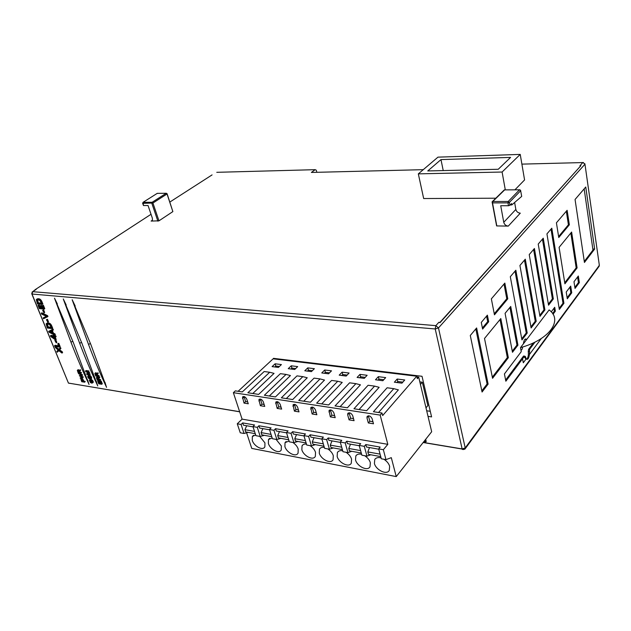 <?xml version="1.0" encoding="UTF-8"?>
<svg xmlns="http://www.w3.org/2000/svg" width="631" height="631" viewBox="0 0 631 631"><rect width="100%" height="100%" fill="white"/><g stroke="black" fill="none" stroke-linecap="round" stroke-linejoin="round"><path stroke-width="0.95" d="M428.015 416.357L431.596 416.894L422.021 376.289L273.491 358.345L273.657 358.881M70.948 342.112C76.603 356.862 82.629 370.949 89.026 384.382L73.275 342.412L54.503 298.179L70.948 342.112L72.841 341.316M79.648 343.232C85.295 358.092 91.314 372.29 97.71 385.817L82.022 343.532L63.266 298.952L79.648 343.232L81.58 342.42M88.498 344.368C94.122 359.347 100.132 373.647 106.536 387.276L90.911 344.676L72.171 299.749L88.498 344.368L90.47 343.54M57.169 352.24L56.806 351.349L58.194 350.134L55.212 347.436L58.36 349.716L59.945 348.052L60.308 348.951L58.904 350.26L59.811 350L62.232 351.727L62.595 352.619L61.98 353.068L58.746 350.647L57.169 352.24L58.841 350.726M58.857 349.195L55.828 346.995L55.212 347.436M59.59 349.755L60.923 348.501L60.56 347.61L59.945 348.052M53.367 335.637L51.079 335.353L50.456 335.787L53.588 336.181L53.264 335.369L53.88 334.935L55.828 335.944L56.12 336.654L55.496 337.096L54.376 336.954L55.583 339.92L56.198 339.478L55.22 337.064M52.042 328.585L47.286 328.025L46.142 323.75C48.461 322.827 50.196 323.877 51.363 326.897L52.042 328.585L52.673 328.152L51.987 326.464C50.882 323.545 49.163 322.457 46.836 323.19M47.617 315.689L41.891 312.81L41.26 313.236L46.986 316.123L47.617 315.689L47.956 316.525L43.515 318.765L43.168 317.929L46.323 316.368M42.238 304.418L37.474 303.961L36.29 299.559C38.601 298.558 40.345 299.599 41.536 302.691L42.238 304.418L42.876 303.984L42.174 302.265C41.062 299.315 39.343 298.218 37.016 298.96M58.533 345.749L55.134 345.291L54.518 345.733L58.762 346.301L57.736 343.785L58.352 343.343L58.857 343.414L60.174 346.664L59.559 347.105L54.81 346.466L54.518 345.733M55.899 340.03L54.85 340.417L55.899 340.03L56.869 342.42L56.246 342.862L54.85 340.417M54.716 335.164L48.973 332.158L48.666 331.393L52.428 329.524L52.759 330.344L51.695 330.857L52.791 333.547L54.384 334.343L54.716 335.164L55.339 334.73L55 333.902L53.406 333.105L52.365 330.534M52.759 330.344L53.383 329.91L53.051 329.082L48.666 331.393M47.483 319.325L46.426 319.712L47.483 319.325L48.477 321.763L47.846 322.196L46.426 319.712M43.673 309.947L42.608 310.326L43.673 309.947L44.667 312.4L44.036 312.834L42.608 310.326M39.177 304.97L38.041 305.349L39.177 304.97L40.21 307.502L40.944 307.573M41.338 305.365L40.203 305.743L41.338 305.365L42.293 307.707L43.121 307.786M43.381 305.238L42.238 305.617L43.381 305.238L44.777 308.685L44.138 309.111L39.374 308.63L38.041 305.349M97.608 373.836L96.922 375.232L98.657 376.502L99.067 375.54L97.75 375.335L97.419 374.42L98.215 373.371L97.971 372.747L97.363 373.213L97.608 373.836L98.215 373.371M96.851 374.633L97.458 374.167L96.851 374.64M96.977 373.584L95.51 372.842M98.562 377.63L97.087 376.881M99.801 377.409L99.556 376.794L98.957 377.259L99.201 377.882L99.801 377.409L98.404 378.923L99.201 377.961M98.404 378.923L98.736 379.83L100.242 380.532L100.644 379.57L99.335 379.365L99.004 378.458M98.633 380.706L97.687 381.116L98.633 380.706L99.564 382.899M99.95 381.045L98.996 381.463L99.95 381.045L100.921 383.12M101.22 381.037L100.274 381.447L101.22 381.037L102.301 383.798L101.709 384.271L98.736 383.782L97.687 381.116M80.011 370.76L79.372 372.14L81.068 373.386L81.47 372.44L80.2 372.243L79.869 371.344L80.618 370.302L80.374 369.687L79.766 370.145L80.011 370.76L80.618 370.302M79.411 370.5L78.007 369.774M81.77 375.145L81.959 375.611L82.558 375.145L82.369 374.68L79.088 373.221L78.489 373.678L81.77 375.145L82.369 374.68M81.959 375.611L79.774 376.084L82.858 377.866L83.26 376.912L80.886 375.847M81.683 377.283L80.176 377.882L82.346 377.551M80.815 375.059L79.309 375.729L81.462 375.311L78.489 373.678M84.593 382.181L81.714 381.708L80.918 379.373L81.431 379.073L83.229 381.51L84.593 382.181L85.185 381.716L83.828 381.045L82.795 379.042L81.596 378.726M89.2 373.434L87.125 374.104L89.807 374.972L86.881 374.514L86.589 373.789L88.679 373.134L85.745 371.659L85.485 371.004L88.411 371.454L88.6 371.919L86.147 371.541L89.2 373.434L89.626 372.535L88.324 371.88M89.807 374.972L90.225 374.049L88.261 373.741M88.34 372.96L86.589 373.789M88.6 371.919L89.018 370.996L86.092 370.547L85.485 371.004M91.061 378.734L91.637 378.324L91.519 377.196L90.604 375.863L89.31 375.193L88.411 375.516M93.112 381.203L91.527 379.523L90.927 379.988L92.512 381.668L92.583 382.907L93.254 382.307L93.112 381.203L92.512 381.668M92.686 382.686L93.175 382.441M92.583 382.907L91.661 383.135L90.375 382.481L89.334 380.296L90.635 379.886L89.973 379.696M92.307 382.197L91.093 381.723L90.343 380.114M425.207 441.045L424.284 441.085M426.146 441.503L425.736 439.247M425.223 439.902L425.759 442L423.212 442.449M423.772 441.739L425.128 441.408L424.86 440.359M89.76 379.862L90.359 379.397M89.728 380.643L90.493 382.189L92.236 382.457L90.927 379.988M87.898 377.18L87.812 375.981L88.711 375.658L90.004 376.328L90.998 378.868L90.138 379.184L88.813 378.513L87.898 377.18M90.635 378.466L89.917 376.652L88.174 376.384L88.884 378.182L90.635 378.466M89.949 378.687L90.548 378.221L89.484 377.717L88.711 376.147M88.411 371.454L89.018 370.996M89.026 373L89.626 372.535M89.626 374.514L90.225 374.049M83.229 381.51L83.828 381.045M84.396 381.7L84.996 381.234M81.856 381.29L82.89 381.455L81.644 379.578L81.856 381.29L82.456 380.824L82.038 379.767M80.161 376.25L80.602 375.91M82.661 377.377L83.26 376.912M82.858 377.866L80.374 378.371L80.176 377.882M82.33 377.567L79.309 375.729M79.301 371.549L79.9 371.091L79.301 371.549M79.261 371.801L79.869 371.344M79.601 372.7L80.2 372.243M80.871 372.897L81.47 372.44M81.068 373.386L78.189 372.937L77.321 370.389L78.094 369.711M77.487 370.168L78.993 371.28L79.766 370.145M78.307 372.495L79.254 372.645L78.836 371.604L77.739 370.76L78.307 372.495L78.907 372.038L78.457 370.91L77.842 371.344M100.621 381.51L101.709 384.271M98.034 381.171L98.893 383.356L99.493 382.883M98.893 383.356L99.801 383.498L98.996 381.463M99.351 381.518L100.155 383.561L100.755 383.088M100.155 383.561L101.165 383.727L100.274 381.447M100.242 380.532L97.269 380.059L96.433 377.859L97.198 376.794M96.598 377.267L98.128 378.395L98.957 377.259M99.201 377.882L98.602 378.434M98.736 379.83L99.335 379.365M100.045 380.043L100.644 379.57M98.381 379.775L97.726 378.214L96.843 377.866L97.403 379.617L98.381 379.775M96.937 378.45L97.537 377.977L98.002 379.152L97.403 379.617M96.819 374.893L97.419 374.42M97.15 375.8L97.75 375.335M98.46 376.005L99.067 375.54M98.657 376.502L95.683 376.029L94.831 373.449L95.604 372.763M95.005 373.229L96.543 374.357L97.363 373.213M95.817 375.595L96.795 375.745L96.377 374.688L95.249 373.828L95.817 375.595L96.417 375.122L95.944 373.938L95.352 374.42M42.742 305.664L44.138 309.111M38.538 305.396L39.572 307.928L40.21 307.502M39.572 307.928L41.149 308.086L40.203 305.743M40.7 305.79L41.654 308.133L42.293 307.707M41.654 308.133L43.326 308.299L42.238 305.617M43.034 310.373L44.036 312.834M46.852 319.759L47.846 322.196M52.428 329.524L53.051 329.082M52.791 333.547L53.406 333.105M54.384 334.343L55 333.902M51.292 331.046L49.399 331.851L52.184 333.239L51.292 331.046M51.797 332.285L50.267 331.52M55.276 340.472L56.246 342.862M57.736 343.785L58.857 343.414M58.241 343.856L59.559 347.105M41.417 303.606L41.023 302.628C40.132 300.222 38.759 299.425 36.906 300.23L37.663 303.243L41.417 303.606M37.663 303.243L38.302 302.825L37.576 299.741M41.212 303.101L38.302 302.825M43.168 317.929L46.591 316.478L41.591 314.049L41.26 313.236M46.986 316.123L47.325 316.951M51.237 327.781L50.851 326.826C49.975 324.476 48.611 323.671 46.757 324.413L47.491 327.339L51.237 327.781M47.491 327.339L48.114 326.905L47.396 323.955M51.016 327.244L48.114 326.905M55.583 339.92L50.772 336.56L50.456 335.787M53.264 335.369L54.384 334.998M53.761 335.432L54.092 336.244L54.708 335.802M54.092 336.244L55.828 335.944M55.212 336.386L55.496 337.096M54.14 338.531L54.755 339.044L53.88 336.891L51.553 336.599L54.455 338.311M54.179 337.617L53.083 336.796M58.904 350.26L59.811 350M59.196 350.442L61.617 352.169L62.232 351.727M61.617 352.169L61.98 353.068M60.308 348.951L60.923 348.501M274.832 359.023L274.674 358.495M69.67 383.364L68.432 383.072L31.684 293.612M464.755 449.248L465.205 447.923L462.137 448.925L424.095 442.56M426.69 410.789L430.287 411.309M419.836 381.913L422.32 382.22L427.85 405.599L425.996 407.855M151.03 214.288L35.667 289.329L32.709 291.664L32.047 294.038L435.224 328.972L435.855 325.643L32.709 291.664L32.11 292.035L31.984 294.03L68.14 382.354M521.884 164.123L583.47 162.553M216.772 172.318L315.161 169.676L316.265 170.189L316.849 172.31M582.87 162.482L584.961 164.186L599.347 265.343L465.205 447.923L438.482 327.931L435.855 325.643L438.868 322.299L439.941 322.386L580.82 165.756L579.905 165.779L582.87 162.482M508.341 357.698L500.809 318.552L484.513 338.468L492.559 378.308L508.341 357.698L507.34 357.596L492.33 377.172M487.392 315.153L481.279 322.425L482.62 329.066L488.702 321.747L487.392 315.153M559.098 247.344L564.911 283.816L577.097 267.899L571.623 232.05L559.098 247.344M575.022 288.422L579.345 282.633L578.327 275.999L573.989 281.757L575.022 288.422M567.301 298.786L571.749 292.816L570.7 286.111L566.22 292.043L567.301 298.786M563.925 303.306L551.802 228.201L546.943 233.888L559.334 309.466L563.925 303.306L562.994 303.251L559.161 308.385M553.332 298.936L543.252 238.195L538.227 244.071L548.544 305.191L553.332 298.936L552.385 298.873L548.363 304.126M544.908 309.939L534.418 248.519L529.228 254.585L539.962 316.399L544.908 309.939L543.954 309.868L539.773 315.319M536.208 321.297L525.292 259.191L519.928 265.462L531.105 327.97L536.208 321.297L535.246 321.226L530.908 326.882M527.224 333.034L515.85 270.218L510.305 276.709L521.947 339.928L527.224 333.034L526.254 332.947L521.742 338.823M517.941 345.157L510.724 306.453L505.084 313.331L512.482 352.287L517.941 345.157L516.955 345.07L512.269 351.175M488.118 384.105L476.626 327.946L470.284 335.487L482.068 392.017L488.118 384.105L487.1 383.979L481.824 390.865M594.647 249.048L585.757 187.013L575.062 199.475L584.44 262.464L594.647 249.048L592.824 249M556.416 222.806L558.758 237.532L569.351 224.802L567.127 210.297L556.416 222.806M491.352 298.857L494.459 314.83L507.781 298.81L504.839 283.09L491.352 298.857M520.488 347.642C549.633 339.612 563.215 320.098 549.136 309.924L526.688 339.478C525.102 338.224 524.006 339.675 523.391 343.824L520.488 347.642L521.238 351.672L504.429 373.946L505.849 381.203L522.555 358.794L523.296 362.778L526.159 358.905C527.737 360.08 528.825 358.613 529.425 354.512L541.24 338.555M553.024 314.254L555.359 311.146L554.72 307.289L551.249 311.888M526.688 339.478L523.391 343.824M535.025 342.065L529.567 349.385L529.425 354.512M526.159 358.905L525.363 356.468L524.55 356.121L522.555 358.794M523.17 346.821L523.572 346.695M504.019 284.045L506.78 298.747L507.781 298.81M506.78 298.747L494.254 313.781M566.33 211.219L568.413 224.786L569.351 224.802M568.413 224.786L558.601 236.562M475.813 328.925L487.1 383.979M509.919 307.431L516.955 345.07M515.038 271.172L526.254 332.947M524.479 260.138L535.246 321.226M533.613 249.466L543.954 309.868M542.447 239.141L552.385 298.873M551.005 229.14L562.994 303.251M569.943 287.121L570.826 292.76L571.749 292.816M570.826 292.76L567.127 297.714M577.578 277.001L578.43 282.585L579.345 282.633M578.43 282.585L574.857 287.365M570.842 233.005L576.174 267.867L577.097 267.899M576.174 267.867L564.745 282.767M486.58 316.123L487.676 321.668L488.702 321.747M487.676 321.668L482.399 328.002M500.004 319.538L507.34 357.596M553.955 308.299L554.42 311.075L555.359 311.146M554.42 311.075L552.567 313.544M533.424 342.838L528.597 349.29L528.242 351.412C528.715 355.229 528.131 357.848 526.499 359.252M524.29 356.089L523.572 356.018L505.62 380.051M521.025 350.552L522.263 348.919L522.657 346.987M525.852 359.323L524.385 356.341L525.363 356.468M525.331 338.997L526.128 340.219M580.82 165.756L440.004 322.67L438.868 322.299M315.161 169.676L311.375 172.444L423.267 169.668M584.156 188.874L592.974 250.042L584.29 261.439M212.071 174.905L169.842 202.054M505.297 189.868L502.102 172.026L520.236 154.406L524.574 179.93L514.967 189.773M495.714 198.213L423.669 198.536L418.329 173.864L502.102 172.026M508.278 226.103C505.92 225.827 504.406 224.557 503.751 222.293L515.85 209.453C516.489 211.677 517.964 212.915 520.291 213.168L508.278 226.103L496.621 225.93L496.494 225.251M167.152 193.906L172.862 211.606L158.957 220.834L151.109 221.071L152.426 220.203M520.236 154.406L437.961 157.151L418.329 173.864M498.253 169.266L510.605 157.395L440.974 159.596L427.763 170.946L498.253 169.266M443.23 170.575L440.974 159.596M496.802 225.937L492.511 202.882L507.971 202.866L508.483 205.745L500.722 205.738L503.751 222.293M492.511 202.882L492.764 201.502L492.085 201.865L492.511 202.882M504.674 189.876L492.764 201.502L508.223 201.47L507.971 202.866L509.367 202.425L520.709 190.665L519.581 189.726L508.223 201.47L509.367 202.425L509.88 205.304L511.56 203.561L511.796 204.925L521.695 196.383L520.575 190.31M510.242 204.925L511.796 204.925M492.322 201.628L504.311 189.884L519.991 189.813M508.483 205.745L509.88 205.304M515.85 209.453L514.62 202.488M156.922 193.559L157.687 193.354M166.931 193.551L166.237 193.267L166.931 193.551M158.957 220.834L152.931 203.016L152.118 202.283L151.842 203.348L157.876 221.165M143.403 205.304L143.087 202.306L157.237 193.354L166.237 193.267L152.118 202.283L143.087 202.306L142.732 203.356L152.931 203.016L167.041 193.985L172.862 211.606M142.606 203.174L143.482 205.54M143.56 205.54L148.056 205.54L152.371 218.223L152.402 220.274L151.109 221.071M418.692 377.125L417.336 378.695L416.752 376.226L382.662 415.561L382 413.013L380.185 415.095L387.82 444.334L383.356 449.714L385.975 459.636L391.299 457.656L396.236 476.594L431.675 431.738L418.692 377.125L416.91 376.904M383.356 449.714L378.671 448.878L381.305 458.776L385.975 459.636M380.185 415.095L233.367 392.687L235.324 390.873L242.296 391.93L264.168 371.533L269.689 372.258L247.873 392.766L258.663 394.399L280.377 373.67L286.04 374.42L264.381 395.258L275.455 396.931L297.004 375.871L302.825 376.636L281.339 397.822L292.705 399.533L314.072 378.127L320.051 378.915L298.747 400.448L310.436 402.207L331.598 380.438L337.735 381.25L316.644 403.146L328.656 404.96L349.606 382.82L355.908 383.656L335.037 405.922L347.397 407.792L368.102 385.265L374.577 386.117L353.959 408.778L366.666 410.694L387.111 387.773L393.768 388.657L373.426 411.72L382 413.013M378.568 412.493L398.374 389.863L393.768 388.657M378.671 448.878L380.17 447.087L365.806 444.563L366.477 447.016L378.758 449.201M380.722 456.592L368.472 454.352L367.81 451.914L380.067 454.131M359.071 409.551L379.144 387.316L374.577 386.117M340.125 406.687L360.435 384.831L355.908 383.656M321.692 403.911L342.231 382.418L337.735 381.25M303.763 401.206L324.515 380.067L320.051 378.915M286.316 398.571L307.25 377.78L302.825 376.636M269.327 396.008L290.441 375.555L286.04 374.42M252.786 393.507L274.051 373.378L269.689 372.258M369.514 447.56L367.81 451.914M365.806 444.563L364.292 446.33L366.974 456.134L361.878 455.196L359.181 445.423L360.703 443.664L346.742 441.211L347.429 443.632L359.268 445.738M370.791 454.777L366.974 456.134M364.292 446.33L359.181 445.423M361.279 453.042L349.464 450.881L348.785 448.467L360.616 450.613M350.505 444.185L348.785 448.467M346.742 441.211L345.212 442.946L340.243 442.063L342.988 451.717L347.941 452.624L345.212 442.946M351.814 451.307L347.941 452.624M340.243 442.063L341.781 440.335L328.207 437.946L328.901 440.343L340.33 442.378M342.381 449.587L330.975 447.505L330.281 445.123L341.702 447.19M332.016 440.895L330.281 445.123M328.207 437.946L326.653 439.649L321.818 438.797L324.618 448.333L329.437 449.217L326.653 439.649M333.357 447.939L329.437 449.217M321.818 438.797L323.372 437.102L310.168 434.775L310.878 437.141L321.913 439.105M324.003 446.227L312.984 444.216L312.282 441.866L323.309 443.861M314.033 437.701L312.282 441.866M310.168 434.775L308.606 436.455L303.897 435.619L306.745 445.036L311.438 445.904L308.606 436.455M315.397 444.658L311.438 445.904M303.897 435.619L305.467 433.947L292.618 431.691L293.336 434.025L303.992 435.918M306.114 442.962L295.482 441.014L294.772 438.695L305.412 440.619M296.531 434.593L294.772 438.695M292.618 431.691L291.041 433.339L286.466 432.527L289.345 441.834L293.912 442.67L291.041 433.339M297.919 441.463L293.912 442.67M286.466 432.527L288.044 430.886L275.534 428.686L276.26 430.997L286.553 432.827M288.714 439.783L278.437 437.906L277.711 435.603L287.996 437.464M279.486 431.572L277.711 435.603M275.534 428.686L273.941 430.303L269.484 429.514L272.411 438.711L276.859 439.531L273.941 430.303M280.898 438.356L276.859 439.531M269.484 429.514L271.078 427.897L258.899 425.759L259.633 428.047L269.579 429.814M271.764 436.684L261.833 434.869L261.1 432.598L271.038 434.396M262.882 428.623L261.1 432.598M258.899 425.759L257.29 427.353L252.952 426.58L255.918 435.674L260.248 436.471L257.29 427.353M264.318 435.319L260.248 436.471M252.952 426.58L254.561 424.994L242.69 422.904L243.432 425.168L253.047 426.872M255.263 433.671L245.664 431.912L244.923 429.672L254.522 431.407M246.713 425.751L244.923 429.672M242.69 422.904L241.074 424.474L244.063 433.489L248.164 432.369M396.236 476.594L251.753 448.412L246.603 432.795M381.085 457.94C378.316 457.104 376.21 457.609 374.767 459.447L374.412 463.517C375.934 469.898 386.574 475.356 389.264 470.45L389.658 466.396C388.933 463.73 387.04 461.356 383.971 459.265M361.642 454.344C359.078 453.642 357.146 454.162 355.829 455.897L355.521 459.952C357.083 466.246 367.447 471.609 370.011 466.79L370.35 462.752C369.616 460.125 367.739 457.783 364.742 455.724M342.743 450.857C340.377 450.282 338.602 450.81 337.411 452.451L337.151 456.489C338.744 462.689 348.833 467.957 351.286 463.233L351.577 459.21C350.82 456.615 348.975 454.304 346.033 452.277M324.366 447.466C322.189 447.008 320.564 447.553 319.483 449.098L319.27 453.121C320.895 459.226 330.731 464.416 333.065 459.77L333.31 455.763C332.545 453.2 330.715 450.92 327.836 448.925M306.485 444.185C304.481 443.83 302.998 444.382 302.028 445.833L301.863 449.832C303.519 455.85 313.102 460.961 315.334 456.394L315.532 452.411C314.751 449.879 312.952 447.624 310.129 445.66M289.093 440.998L285.031 442.654L284.904 446.638C286.592 452.569 295.939 457.601 298.069 453.113L298.218 449.146C297.43 446.645 295.655 444.421 292.879 442.481M272.15 437.906L268.475 439.555L268.388 443.522C270.1 449.375 279.217 454.328 281.252 449.919L281.363 445.967L276.086 439.389M255.665 434.901L252.337 436.534L252.297 440.485C254.025 446.259 262.922 451.133 264.87 446.803L264.933 442.867L259.727 436.376M416.752 376.226L273.128 358.818L238.116 391.291M394.367 382.197L401.947 383.159L404.731 379.988L397.167 379.042L394.367 382.197M382.851 380.73L385.683 377.606L378.316 376.683L375.477 379.783L382.851 380.73M364.276 378.355L367.139 375.287L359.97 374.396L357.099 377.441L364.276 378.355M346.19 376.052L349.085 373.031L342.105 372.164L339.202 375.161L346.19 376.052M328.577 373.812L331.504 370.839L324.705 369.987L321.771 372.945L328.577 373.812M311.422 371.62L314.38 368.701L307.754 367.873L304.789 370.776L311.422 371.62M294.709 369.49L297.682 366.611L291.23 365.806L288.241 368.67L294.709 369.49M278.413 367.416L281.41 364.584L275.116 363.795L272.103 366.611L278.413 367.416M396.875 382.512L397.782 381.495L397.167 379.042M397.782 381.495L402.846 382.134M378.024 380.114L378.939 379.105L378.316 376.683M378.939 379.105L383.766 379.72M359.678 377.772L360.609 376.786L359.97 374.396M360.609 376.786L365.199 377.37M341.821 375.5L342.751 374.522L342.105 372.164M342.751 374.522L347.121 375.074M324.421 373.276L325.367 372.322L324.705 369.987M325.367 372.322L329.524 372.85M307.463 371.123L308.425 370.176L307.754 367.873M308.425 370.176L312.377 370.681M290.946 369.017L291.908 368.086L291.23 365.806M291.908 368.086L295.671 368.559M274.832 366.958L275.81 366.051L275.116 363.795M275.81 366.051L279.383 366.501M233.367 392.687L242.091 419.134L387.82 444.334M246.768 399.155C245.372 396.686 243.952 395.992 242.525 397.08L244.023 403.099L248.275 403.785L246.768 399.155M263.253 401.726C261.841 399.226 260.398 398.524 258.907 399.628L260.374 405.717L264.736 406.411L263.253 401.726M280.18 404.368C278.76 401.829 277.277 401.119 275.739 402.247L277.167 408.399L281.647 409.109L280.18 404.368M297.572 407.09C296.136 404.503 294.614 403.793 293.021 404.936L294.409 411.152L299.015 411.885L297.572 407.09M315.445 409.882C313.986 407.255 312.432 406.53 310.775 407.705L312.132 413.983L316.865 414.741L315.445 409.882M333.815 412.745C332.34 410.087 330.747 409.345 329.027 410.544L330.344 416.894L335.211 417.667L333.815 412.745M366.982 417.927L368.33 422.959L373.481 423.78L372.14 418.732C370.642 415.987 368.961 415.23 367.108 416.468L366.982 417.927L368.425 415.774M347.697 414.914L349.069 419.883L354.07 420.68L352.705 415.703C351.222 412.989 349.582 412.248 347.799 413.463L347.697 414.914L349.148 412.784M247.66 401.884L245.64 401.568L244.023 403.099M245.64 401.568L244.031 396.528M264.129 404.495L261.983 404.155L260.374 405.717M261.983 404.155L260.398 399.052M281.047 407.176L278.76 406.814L277.167 408.399M278.76 406.814L277.198 401.647M298.424 409.921L295.994 409.543L294.409 411.152M295.994 409.543L294.456 404.313M316.281 412.753L313.702 412.343L312.132 413.983M313.702 412.343L312.187 407.058M334.635 415.655L331.898 415.222L330.344 416.894M331.898 415.222L330.415 409.874M372.929 421.721L369.845 421.232L368.33 422.959M369.845 421.232L368.504 416.208M353.51 418.645L350.607 418.179L349.069 419.883M350.607 418.179L349.235 413.226M244.063 433.489L240.253 432.787L237.264 423.795L241.074 424.474M242.091 419.134L237.264 423.795M420.435 384.437L422.32 382.22M584.787 163.634L584.961 164.186L438.482 327.931L435.224 328.972L462.16 449.043L463.477 449.54M239.638 411.712L68.361 383.064L239.677 411.806M91.889 380.667L92.489 380.201M89.815 381.227L90.414 380.761M90.493 382.189L91.093 381.723M91.456 382.638L92.055 382.173M88.711 375.658L89.31 375.193M90.004 376.328L90.604 375.863M90.919 377.661L91.519 377.196M90.998 378.868L91.598 378.403M88.222 377.228L88.821 376.762M88.884 378.182L89.484 377.717M81.091 379.113L81.683 378.655M81.431 379.073L82.03 378.616M82.196 379.499L82.795 379.042M82.858 380.58L83.458 380.114M81.486 380.359L82.085 379.901M80.555 375.437L80.965 375.122M79.451 371.312L80.05 370.854M79.372 372.14L79.971 371.683M77.794 370.129L78.402 369.671M78.425 370.476L79.025 370.018M96.914 377.228L97.513 376.762M97.56 377.575L98.16 377.109M98.507 379.263L99.106 378.797M97.016 374.396L97.616 373.923M96.922 375.232L97.529 374.767M95.32 373.189L95.928 372.724M95.967 373.536L96.575 373.071M49.762 332.009L50.385 331.575M41.536 302.691L42.174 302.265M37.253 302.233L37.892 301.807M51.363 326.897L51.987 326.464M47.08 326.345L47.711 325.911M59.069 350.134L59.685 349.692M599.261 264.744L599.095 266.337M528.597 349.29L529.567 349.385M528.242 351.412L529.212 351.506M524.55 356.121L523.572 356.018M525.402 356.633L524.424 356.531M244.142 396.962L242.517 398.484M260.5 399.494L258.884 401.048M277.301 402.089L275.7 403.674M294.551 404.763L292.965 406.364M312.282 407.508L310.704 409.14M330.502 410.324L328.94 411.988M426.272 441.345L425.759 442M93.254 382.307L92.662 382.772M90.343 380.122L89.744 380.588M91.637 378.324L91.038 378.789M37.552 299.804L36.906 300.23M47.388 323.979L46.757 324.413M106.536 387.371L104.943 382.205M72.186 299.741L75.215 306.067M97.71 385.912L96.18 380.998M63.274 298.952L66.192 304.994M89.026 384.484L87.551 379.791M54.511 298.171L57.334 303.945M599.221 266.14L465.047 448.957C463.288 449.651 462.326 449.674 462.16 449.043L423.164 442.512M524.629 357.532L525.607 357.627M32.678 291.664L36.196 289.377M492.085 201.865L496.621 225.93M375.429 458.65L374.767 459.447M356.602 455.006L355.829 455.897M338.279 451.465L337.411 452.451M320.445 448.042L319.483 449.098M303.069 444.713L302.028 445.833M286.151 441.479L285.031 442.654M269.666 438.34L268.475 439.555M253.591 435.287L252.337 436.534M243.053 396.576L242.525 397.08M259.428 399.139L258.907 399.628M276.228 401.766L275.739 402.247M293.486 404.463L293.021 404.936M311.217 407.247L310.775 407.705M329.437 410.111L329.027 410.544M348.17 413.06L347.799 413.463"/></g></svg>
